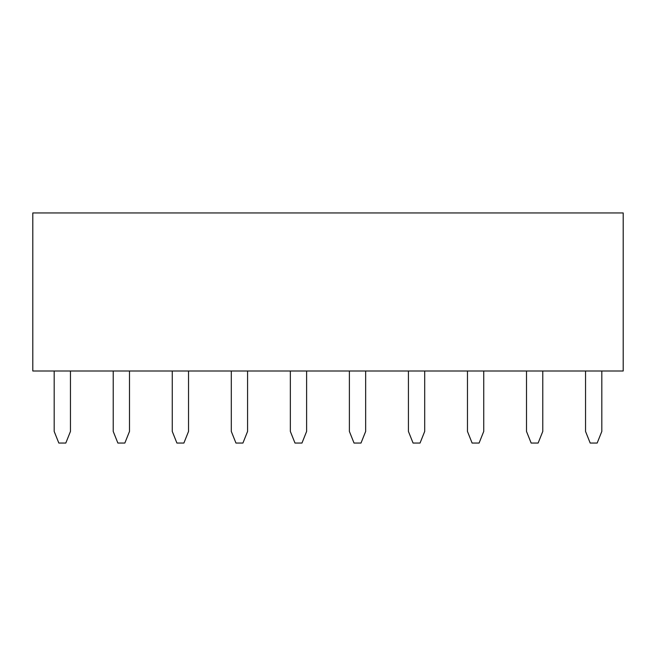 <?xml version="1.0" encoding="UTF-8"?>
<svg xmlns="http://www.w3.org/2000/svg" width="656" height="656" viewBox="0 0 656 656"><rect width="100%" height="100%" fill="white"/><g stroke="black" fill="none" stroke-linecap="round" stroke-linejoin="round"><path stroke-width="0.98" d="M32.8 212.946L32.8 371.001L623.2 371.001L623.2 212.946L32.8 212.946M70.454 371.001L70.454 431.435L65.805 443.054L58.835 443.054L54.186 431.435L54.186 371.001M129.494 371.001L129.494 431.435L124.845 443.054L117.875 443.054L113.226 431.435L113.226 371.001M188.534 371.001L188.534 431.435L183.885 443.054L176.915 443.054L172.266 431.435L172.266 371.001M247.574 371.001L247.574 431.435L242.925 443.054L235.955 443.054L231.306 431.435L231.306 371.001M306.614 371.001L306.614 431.435L301.965 443.054L294.995 443.054L290.346 431.435L290.346 371.001M365.654 371.001L365.654 431.435L361.005 443.054L354.035 443.054L349.386 431.435L349.386 371.001M424.694 371.001L424.694 431.435L420.045 443.054L413.075 443.054L408.426 431.435L408.426 371.001M483.734 371.001L483.734 431.435L479.085 443.054L472.115 443.054L467.466 431.435L467.466 371.001M542.774 371.001L542.774 431.435L538.125 443.054L531.155 443.054L526.506 431.435L526.506 371.001M601.814 371.001L601.814 431.435L597.165 443.054L590.195 443.054L585.546 431.435L585.546 371.001"/></g></svg>
